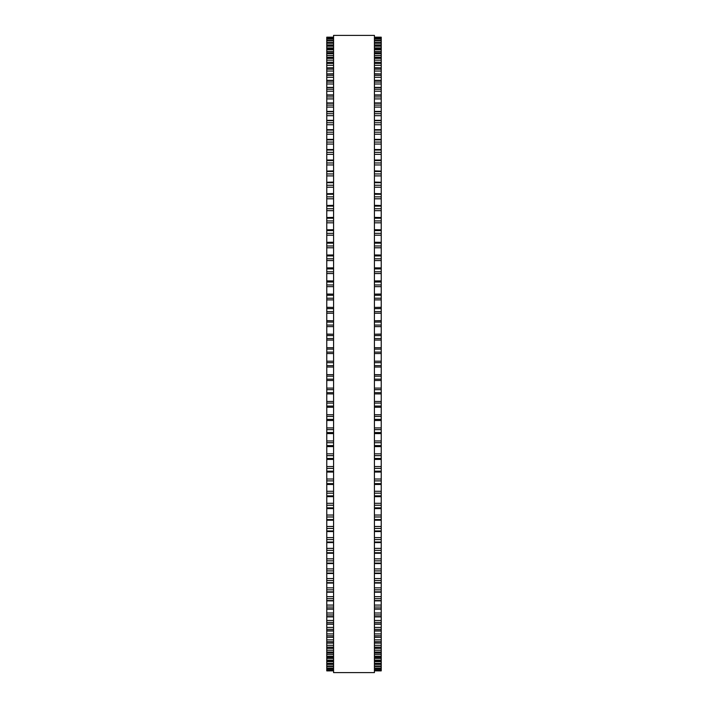 <?xml version="1.0" encoding="UTF-8"?>
<svg xmlns="http://www.w3.org/2000/svg" width="708" height="708" viewBox="0 0 708 708"><rect width="100%" height="100%" fill="white"/><g stroke="black" fill="none" stroke-linecap="round" stroke-linejoin="round"><path stroke-width="1.06" d="M326.769 37.17L333.574 37.17L326.769 37.17L326.769 420.49L333.574 420.464M381.231 37.17L374.426 37.17L381.231 37.17L381.231 420.49L374.426 420.464M381.231 334.238L374.426 334.238L381.231 334.07M326.769 334.238L333.574 334.238L326.769 334.07M381.231 320.795L374.426 320.795L381.231 320.644M326.769 320.795L333.574 320.795L326.769 320.644M374.426 307.431L381.231 307.29M333.574 307.431L326.769 307.29M381.231 294.121L374.426 294.121L381.231 294.032M326.769 294.121L333.574 294.121L326.769 294.032M381.231 280.926L374.426 280.926L381.231 280.881M326.769 280.926L333.574 280.926L326.769 280.881M326.769 37.692L333.574 37.692L326.769 37.683M381.231 37.692L374.426 37.692L381.231 37.683M326.769 38.781L333.574 38.781L326.769 38.772M381.231 38.781L374.426 38.781L381.231 38.772M326.769 40.453L333.574 40.453L326.769 40.436M381.231 40.453L374.426 40.453L381.231 40.436M333.574 42.692L326.769 42.692L333.574 42.666M374.426 42.692L381.231 42.692L374.426 42.666M333.574 45.498L326.769 45.498L333.574 45.462M374.426 45.498L381.231 45.498L374.426 45.462M333.574 48.87L326.769 48.87L333.574 48.817M374.426 48.87L381.231 48.87L374.426 48.817M333.574 52.808L326.769 52.808L333.574 52.737M374.426 52.808L381.231 52.808L374.426 52.737M333.574 57.286L326.769 57.286L333.574 57.198M374.426 57.286L381.231 57.286L374.426 57.198M333.574 62.304L326.769 62.304L333.574 62.198M374.426 62.304L381.231 62.304L374.426 62.198M333.574 67.862L326.769 67.862L333.574 67.729M374.426 67.862L381.231 67.862L374.426 67.729M333.574 73.942L326.769 73.942L333.574 73.774M374.426 73.942L381.231 73.942L374.426 73.774M326.769 171.124L333.574 170.885M381.231 171.124L374.426 170.885M326.769 182.275L333.574 182.062M381.231 182.275L374.426 182.062M326.769 193.744L333.574 193.558M381.231 193.744L374.426 193.558M326.769 205.497L333.574 205.347M381.231 205.497L374.426 205.347M326.769 217.533L333.574 217.4M381.231 217.533L374.426 217.4M326.769 229.808L333.574 229.702M381.231 229.808L374.426 229.702M326.769 242.313L333.574 242.233M381.231 242.313L374.426 242.233M326.769 255.022L333.574 254.96M381.231 255.022L374.426 254.96M326.769 267.907L333.574 267.863M381.231 267.907L374.426 267.863M374.426 420.49L381.231 420.49L381.231 446.553M333.574 420.49L326.769 420.49L326.769 446.553M374.426 446.606L381.231 446.606L381.231 459.359M333.574 446.606L326.769 446.606L326.769 459.359M374.426 459.43L381.231 459.43L381.231 471.97M333.574 459.43L326.769 459.43L326.769 471.97M374.426 472.059L381.231 472.059L381.231 484.36M333.574 472.059L326.769 472.059L326.769 484.36M374.426 484.476L381.231 484.476L381.231 637.315L374.426 637.165M333.574 484.476L326.769 484.476L326.769 637.315L333.574 637.165M374.426 637.315L381.231 637.315L381.231 643.103L374.426 642.979M333.574 637.315L326.769 637.315L326.769 643.103L333.574 642.979M374.426 643.103L381.231 643.103L381.231 648.369L374.426 648.271M333.574 643.103L326.769 643.103L326.769 648.369L333.574 648.271M374.426 648.369L381.231 648.369L381.231 653.103L374.426 653.024M333.574 648.369L326.769 648.369L326.769 653.103L333.574 653.024M374.426 653.103L381.231 653.103L381.231 657.29L374.426 657.228M333.574 653.103L326.769 653.103L326.769 657.29L333.574 657.228M374.426 657.29L381.231 657.29L381.231 660.927L374.426 660.883M333.574 657.29L326.769 657.29L326.769 660.927L333.574 660.883M374.426 660.927L381.231 660.927L381.231 664.007L374.426 663.98M333.574 660.927L326.769 660.927L326.769 664.007L333.574 663.98M374.426 664.007L381.231 664.007L381.231 666.52L374.426 666.502M333.574 664.007L326.769 664.007L326.769 666.52L333.574 666.502M333.574 666.52L326.769 666.52L326.769 668.467L333.574 668.458M374.426 666.52L381.231 666.52L381.231 668.467L374.426 668.458M333.574 668.467L326.769 668.467L326.769 670.874L333.574 670.865L326.769 670.874M374.426 668.467L381.231 668.467L381.231 670.874L374.426 670.865L381.231 670.874M333.574 354L333.574 672.6L374.426 672.6L374.426 35.4L333.574 35.4L333.574 354M381.231 37.241L374.426 37.241M333.574 37.241L326.769 37.241M381.231 37.878L374.426 37.878M333.574 37.878L326.769 37.878M381.231 39.099L374.426 39.099M333.574 39.099L326.769 39.099M381.231 40.896L374.426 40.896M333.574 40.896L326.769 40.896M381.231 42.498L374.426 42.498M333.574 42.498L326.769 42.498M381.231 43.259L374.426 43.259M333.574 43.259L326.769 43.259M381.231 44.914L374.426 44.914M333.574 44.914L326.769 44.914M381.231 46.197L374.426 46.197M333.574 46.197L326.769 46.197M381.231 47.896L374.426 47.896M333.574 47.896L326.769 47.896M381.231 49.693L374.426 49.693M333.574 49.693L326.769 49.693M381.231 51.436L374.426 51.436M333.574 51.436L326.769 51.436M381.231 53.746L374.426 53.746M333.574 53.746L326.769 53.746M381.231 55.534L374.426 55.534M333.574 55.534L326.769 55.534M381.231 58.348L374.426 58.348M333.574 58.348L326.769 58.348M381.231 60.171L374.426 60.171M333.574 60.171L326.769 60.171M381.231 63.49L374.426 63.49M333.574 63.49L326.769 63.49M381.231 65.348L374.426 65.348M333.574 65.348L326.769 65.348M381.231 69.163L374.426 69.163M333.574 69.163L326.769 69.163M381.231 71.048L374.426 71.048M333.574 71.048L326.769 71.048M381.231 75.358L374.426 75.358M333.574 75.358L326.769 75.358M381.231 77.269L374.426 77.269M333.574 77.269L326.769 77.269M381.231 80.535L374.426 80.535M333.574 80.535L326.769 80.535M381.231 82.057L374.426 82.057M333.574 82.057L326.769 82.057M381.231 83.995L374.426 83.995M333.574 83.995L326.769 83.995M381.231 87.624L374.426 87.624M333.574 87.624L326.769 87.624M381.231 89.252L374.426 89.252M333.574 89.252L326.769 89.252M381.231 91.208L374.426 91.208M333.574 91.208L326.769 91.208M381.231 95.199L374.426 95.199M333.574 95.199L326.769 95.199M381.231 96.934L374.426 96.934M333.574 96.934L326.769 96.934M381.231 98.908L374.426 98.908M333.574 98.908L326.769 98.908M381.231 103.244L374.426 103.244M333.574 103.244L326.769 103.244M381.231 105.085L374.426 105.085M333.574 105.085L326.769 105.085M381.231 107.076L374.426 107.076M333.574 107.076L326.769 107.076M381.231 111.749L374.426 111.749M333.574 111.749L326.769 111.749M381.231 113.696L374.426 113.696M333.574 113.696L326.769 113.696M381.231 115.687L374.426 115.687M333.574 115.687L326.769 115.687M381.231 120.705L374.426 120.705M333.574 120.705L326.769 120.705M381.231 122.741L374.426 122.741M333.574 122.741L326.769 122.741M381.231 124.741L374.426 124.741M333.574 124.741L326.769 124.741M381.231 130.077L374.426 130.077M333.574 130.077L326.769 130.077M381.231 132.201L374.426 132.201M333.574 132.201L326.769 132.201M381.231 134.21L374.426 134.21M333.574 134.21L326.769 134.21M381.231 139.865L374.426 139.865M333.574 139.865L326.769 139.865M381.231 142.078L374.426 142.078M333.574 142.078L326.769 142.078M381.231 144.078L374.426 144.078M333.574 144.078L326.769 144.078M381.231 150.034L374.426 150.034M333.574 150.034L326.769 150.034M381.231 152.335L374.426 152.335M333.574 152.335L326.769 152.335M381.231 154.335L374.426 154.335M333.574 154.335L326.769 154.335M381.231 160.583L374.426 160.583M333.574 160.583L326.769 160.583M381.231 162.964L374.426 162.964M333.574 162.964L326.769 162.964M381.231 164.955L374.426 164.955M333.574 164.955L326.769 164.955M381.231 171.486L374.426 171.486M333.574 171.486L326.769 171.486M381.231 173.947L374.426 173.947M333.574 173.947L326.769 173.947M381.231 175.911L374.426 175.911M333.574 175.911L326.769 175.911M381.231 182.726L374.426 182.726M333.574 182.726L326.769 182.726M381.231 185.248L374.426 185.248M333.574 185.248L326.769 185.248M381.231 187.204L374.426 187.204M333.574 187.204L326.769 187.204M381.231 194.266L374.426 194.266M333.574 194.266L326.769 194.266M381.231 196.859L374.426 196.859M333.574 196.859L326.769 196.859M381.231 198.798L374.426 198.798M333.574 198.798L326.769 198.798M381.231 206.108L374.426 206.108M333.574 206.108L326.769 206.108M381.231 208.763L374.426 208.763M333.574 208.763L326.769 208.763M381.231 210.674L374.426 210.674M333.574 210.674L326.769 210.674M381.231 218.223L374.426 218.223M333.574 218.223L326.769 218.223M381.231 220.931L374.426 220.931M333.574 220.931L326.769 220.931M381.231 222.816L374.426 222.816M333.574 222.816L326.769 222.816M381.231 230.578L374.426 230.578M333.574 230.578L326.769 230.578M381.231 233.339L374.426 233.339M333.574 233.339L326.769 233.339M381.231 235.198L374.426 235.198M333.574 235.198L326.769 235.198M381.231 243.163L374.426 243.163M333.574 243.163L326.769 243.163M381.231 245.968L374.426 245.968M333.574 245.968L326.769 245.968M381.231 247.791L374.426 247.791M333.574 247.791L326.769 247.791M381.231 255.942L374.426 255.942M333.574 255.942L326.769 255.942M381.231 258.801L374.426 258.801M333.574 258.801L326.769 258.801M381.231 260.579L374.426 260.579M333.574 260.579L326.769 260.579M381.231 268.907L374.426 268.907M333.574 268.907L326.769 268.907M381.231 271.801L374.426 271.801M333.574 271.801L326.769 271.801M381.231 273.545L374.426 273.545M333.574 273.545L326.769 273.545M381.231 282.032L374.426 282.032M333.574 282.032L326.769 282.032M381.231 284.952L374.426 284.952M333.574 284.952L326.769 284.952M381.231 286.651L374.426 286.651M333.574 286.651L326.769 286.651M381.231 295.28L374.426 295.28M333.574 295.28L326.769 295.28M381.231 298.227L374.426 298.227M333.574 298.227L326.769 298.227M381.231 299.882L374.426 299.882M333.574 299.882L326.769 299.882M381.231 308.644L374.426 308.644M333.574 308.644L326.769 308.644M381.231 311.609L374.426 311.609M333.574 311.609L326.769 311.609M381.231 313.21L374.426 313.21M333.574 313.21L326.769 313.21M381.231 322.087L374.426 322.087M333.574 322.087L326.769 322.087M381.231 325.06L374.426 325.06M333.574 325.06L326.769 325.06M381.231 326.618L374.426 326.618M333.574 326.618L326.769 326.618M381.231 335.583L374.426 335.583M333.574 335.583L326.769 335.583M381.231 338.574L374.426 338.574M333.574 338.574L326.769 338.574M381.231 340.07L374.426 340.07M333.574 340.07L326.769 340.07M381.231 347.708L374.426 347.708M333.574 347.708L326.769 347.708M381.231 349.115L374.426 349.115M333.574 349.115L326.769 349.115M381.231 352.115L374.426 352.115M333.574 352.115L326.769 352.115M381.231 353.549L374.426 353.549M333.574 353.549L326.769 353.549M381.231 361.195L374.426 361.195M333.574 361.195L326.769 361.195M381.231 362.664L374.426 362.664M333.574 362.664L326.769 362.664M381.231 365.655L374.426 365.655M333.574 365.655L326.769 365.655M381.231 367.027L374.426 367.027L381.231 367.027M333.574 367.027L326.769 367.027L333.574 367.027M381.231 374.665L374.426 374.665M333.574 374.665L326.769 374.665M381.231 376.187L374.426 376.187M333.574 376.187L326.769 376.187M381.231 379.169L374.426 379.169M333.574 379.169L326.769 379.169M381.231 380.488L374.426 380.488L381.231 380.488M333.574 380.488L326.769 380.488L333.574 380.488M381.231 388.099L374.426 388.099M333.574 388.099L326.769 388.099M381.231 389.674L374.426 389.674M333.574 389.674L326.769 389.674M381.231 392.648L374.426 392.648M333.574 392.648L326.769 392.648M381.231 393.896L374.426 393.896L381.231 393.905M333.574 393.896L326.769 393.896L333.574 393.905M381.231 401.463L374.426 401.463M333.574 401.463L326.769 401.463M381.231 403.091L374.426 403.091M333.574 403.091L326.769 403.091M381.231 406.047L374.426 406.047M333.574 406.047L326.769 406.047M381.231 407.233L374.426 407.233L381.231 407.242M333.574 407.233L326.769 407.233L333.574 407.242M381.231 414.746L374.426 414.746M333.574 414.746L326.769 414.746M381.231 416.428L374.426 416.428M333.574 416.428L326.769 416.428M381.231 419.357L374.426 419.357M333.574 419.357L326.769 419.357M381.231 427.924L374.426 427.924M333.574 427.924L326.769 427.924M381.231 429.641L374.426 429.641M333.574 429.641L326.769 429.641M381.231 432.544L374.426 432.544M333.574 432.544L326.769 432.544M381.231 433.588L374.426 433.588L381.231 433.623M333.574 433.588L326.769 433.588L333.574 433.623M381.231 440.96L374.426 440.96M333.574 440.96L326.769 440.96M381.231 442.721L374.426 442.721M333.574 442.721L326.769 442.721M381.231 445.589L374.426 445.589M333.574 445.589L326.769 445.589M381.231 453.837L374.426 453.837M333.574 453.837L326.769 453.837M381.231 455.642L374.426 455.642M333.574 455.642L326.769 455.642M381.231 458.474L374.426 458.474M333.574 458.474L326.769 458.474M381.231 466.537L374.426 466.537M333.574 466.537L326.769 466.537M381.231 468.369L374.426 468.369M333.574 468.369L326.769 468.369M381.231 471.156L374.426 471.156M333.574 471.156L326.769 471.156M381.231 479.024L374.426 479.024M333.574 479.024L326.769 479.024M381.231 480.891L374.426 480.891M333.574 480.891L326.769 480.891M381.231 483.635L374.426 483.635M333.574 483.635L326.769 483.635M381.231 491.281L374.426 491.281M333.574 491.281L326.769 491.281M381.231 493.184L374.426 493.184M333.574 493.184L326.769 493.184M381.231 495.865L374.426 495.865M333.574 495.865L326.769 495.865M381.231 503.3L374.426 503.3M333.574 503.3L326.769 503.3M381.231 505.22L374.426 505.22M333.574 505.22L326.769 505.22M381.231 507.848L374.426 507.848M333.574 507.848L326.769 507.848M381.231 515.035L374.426 515.035M333.574 515.035L326.769 515.035M381.231 516.982L374.426 516.982M333.574 516.982L326.769 516.982M381.231 519.539L374.426 519.539M333.574 519.539L326.769 519.539M381.231 526.478L374.426 526.478M333.574 526.478L326.769 526.478M381.231 528.442L374.426 528.442M333.574 528.442L326.769 528.442M381.231 530.938L374.426 530.938M333.574 530.938L326.769 530.938M381.231 537.611L374.426 537.611M333.574 537.611L326.769 537.611M381.231 539.585L374.426 539.585M333.574 539.585L326.769 539.585M381.231 542.009L374.426 542.009M333.574 542.009L326.769 542.009M381.231 548.399L374.426 548.399M333.574 548.399L326.769 548.399M381.231 550.39L374.426 550.39M333.574 550.39L326.769 550.39M381.231 552.736L374.426 552.736M333.574 552.736L326.769 552.736M381.231 558.842L374.426 558.842M333.574 558.842L326.769 558.842M381.231 560.842L374.426 560.842M333.574 560.842L326.769 560.842M381.231 563.099L374.426 563.099M333.574 563.099L326.769 563.099M381.231 568.905L374.426 568.905M333.574 568.905L326.769 568.905M381.231 570.905L374.426 570.905M333.574 570.905L326.769 570.905M381.231 573.082L374.426 573.082M333.574 573.082L326.769 573.082M381.231 578.578L374.426 578.578M333.574 578.578L326.769 578.578M381.231 580.578L374.426 580.578M333.574 580.578L326.769 580.578M381.231 582.666L374.426 582.666M333.574 582.666L326.769 582.666M381.231 587.844L374.426 587.844M333.574 587.844L326.769 587.844M381.231 589.835L374.426 589.835M333.574 589.835L326.769 589.835M381.231 591.826L374.426 591.826M333.574 591.826L326.769 591.826M381.231 596.676L374.426 596.676M333.574 596.676L326.769 596.676M381.231 598.667L374.426 598.667M333.574 598.667L326.769 598.667M381.231 600.561L374.426 600.561M333.574 600.561L326.769 600.561M381.231 605.066L374.426 605.066M333.574 605.066L326.769 605.066M381.231 607.048L374.426 607.048M333.574 607.048L326.769 607.048M381.231 608.836L374.426 608.836M333.574 608.836L326.769 608.836M381.231 612.995L374.426 612.995M333.574 612.995L326.769 612.995M381.231 614.969L374.426 614.969M333.574 614.969L326.769 614.969M381.231 616.65L374.426 616.65M333.574 616.65L326.769 616.65M381.231 620.456L374.426 620.456M333.574 620.456L326.769 620.456M381.231 622.403L374.426 622.403M333.574 622.403L326.769 622.403M381.231 623.987L374.426 623.987M333.574 623.987L326.769 623.987M381.231 627.43L374.426 627.43M333.574 627.43L326.769 627.43M381.231 629.359L374.426 629.359M333.574 629.359L326.769 629.359M381.231 630.828L374.426 630.828M333.574 630.828L326.769 630.828M381.231 633.908L374.426 633.908M333.574 633.908L326.769 633.908M381.231 635.802L374.426 635.802M333.574 635.802L326.769 635.802M381.231 639.873L374.426 639.873M333.574 639.873L326.769 639.873M381.231 641.74L374.426 641.74M333.574 641.74L326.769 641.74M381.231 645.307L374.426 645.307M333.574 645.307L326.769 645.307M381.231 647.147L374.426 647.147M333.574 647.147L326.769 647.147M381.231 650.218L374.426 650.218M333.574 650.218L326.769 650.218M381.231 652.024L374.426 652.024M333.574 652.024L326.769 652.024M381.231 654.581L374.426 654.581M333.574 654.581L326.769 654.581M381.231 656.351L374.426 656.351M333.574 656.351L326.769 656.351M381.231 658.405L374.426 658.405M333.574 658.405L326.769 658.405M381.231 660.121L374.426 660.121M333.574 660.121L326.769 660.121M381.231 661.661L374.426 661.661M333.574 661.661L326.769 661.661M381.231 663.343L374.426 663.343M333.574 663.343L326.769 663.343M381.231 664.361L374.426 664.361M333.574 664.361L326.769 664.361M381.231 665.989L374.426 665.989M333.574 665.989L326.769 665.989M381.231 668.078L374.426 668.078M333.574 668.078L326.769 668.078M381.231 669.582L374.426 669.582M333.574 669.582L326.769 669.582M381.231 669.839L374.426 669.839L381.231 669.839M333.574 669.839L326.769 669.839L333.574 669.839M381.231 670.511L374.426 670.511M333.574 670.511L326.769 670.511M381.231 670.644L374.426 670.644L381.231 670.644M333.574 670.644L326.769 670.644L333.574 670.644M381.231 80.331L374.426 80.331M333.574 80.331L326.769 80.331M381.231 87.394L374.426 87.394M333.574 87.394L326.769 87.394M381.231 94.934L374.426 94.934M333.574 94.934L326.769 94.934M381.231 102.943L374.426 102.943M333.574 102.943L326.769 102.943M381.231 111.413L374.426 111.413M333.574 111.413L326.769 111.413M381.231 120.325L374.426 120.325M333.574 120.325L326.769 120.325M381.231 129.661L374.426 129.661M333.574 129.661L326.769 129.661M381.231 139.396L374.426 139.396M333.574 139.396L326.769 139.396M381.231 149.53L374.426 149.53M333.574 149.53L326.769 149.53M381.231 160.026L374.426 160.026M333.574 160.026L326.769 160.026M381.231 307.414L374.426 307.414M333.574 307.414L326.769 307.414M381.231 496.653L374.426 496.653M333.574 496.653L326.769 496.653M381.231 508.583L374.426 508.583M333.574 508.583L326.769 508.583M381.231 520.221L374.426 520.221M333.574 520.221L326.769 520.221M381.231 531.566L374.426 531.566M333.574 531.566L326.769 531.566M381.231 542.585L374.426 542.585M333.574 542.585L326.769 542.585M381.231 553.267L374.426 553.267M333.574 553.267L326.769 553.267M381.231 563.586L374.426 563.586M333.574 563.586L326.769 563.586M381.231 573.524L374.426 573.524M333.574 573.524L326.769 573.524M381.231 583.065L374.426 583.065M333.574 583.065L326.769 583.065M381.231 592.18L374.426 592.18M333.574 592.18L326.769 592.18M381.231 600.871L374.426 600.871M333.574 600.871L326.769 600.871M381.231 609.119L374.426 609.119M333.574 609.119L326.769 609.119M381.231 616.898L374.426 616.898M333.574 616.898L326.769 616.898M381.231 624.199L374.426 624.199M333.574 624.199L326.769 624.199M381.231 631.005L374.426 631.005M333.574 631.005L326.769 631.005"/></g></svg>
